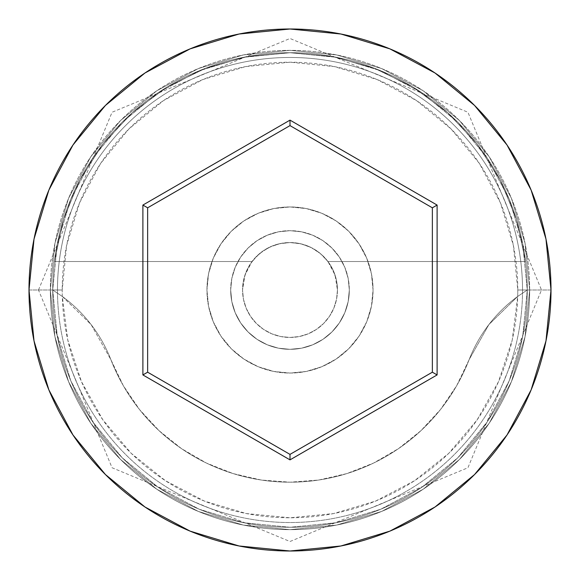 <?xml version="1.0" encoding="UTF-8"?>
<svg xmlns="http://www.w3.org/2000/svg" width="580" height="580" viewBox="0 0 580 580"><rect width="100%" height="100%" fill="white"/><g stroke="black" fill="none" stroke-linecap="round" stroke-linejoin="round"><path stroke-width="0.43" stroke-dasharray="2.9 2.17" d="M527.271 290L517.78 290A227.78 227.78 0 0 0 290 62.219A227.78 227.78 0 0 0 62.219 290L52.729 290A237.271 237.271 0 0 1 290 52.729A237.271 237.271 0 0 1 527.271 290L517.693 296.438A227.78 227.78 0 0 0 517.78 290L527.271 290A237.271 237.271 0 0 1 290 527.271A237.271 237.271 0 0 1 52.729 290A237.271 237.271 0 0 0 290 527.271A237.271 237.271 0 0 0 527.271 290A237.271 237.271 0 0 0 290 52.729A237.271 237.271 0 0 0 52.729 290L29 290A261 261 0 0 1 290 29A261 261 0 0 1 551 290L527.271 290A237.271 237.271 0 0 0 290 52.729A237.271 237.271 0 0 0 52.729 290A237.271 237.271 0 0 1 290 52.729A237.271 237.271 0 0 1 527.271 290A237.271 237.271 0 0 0 290 52.729A237.271 237.271 0 0 0 52.729 290A237.271 237.271 0 0 1 290 52.729A237.271 237.271 0 0 1 527.271 290A237.271 237.271 0 0 0 290 52.729A237.271 237.271 0 0 0 52.729 290A237.271 237.271 0 0 1 290 52.729A237.271 237.271 0 0 1 527.271 290A237.271 237.271 0 0 1 290 527.271A237.271 237.271 0 0 1 52.729 290A237.271 237.271 0 0 0 290 527.271A237.271 237.271 0 0 0 527.271 290A237.271 237.271 0 0 1 290 527.271A237.271 237.271 0 0 1 52.729 290A237.271 237.271 0 0 0 290 527.271A237.271 237.271 0 0 0 527.271 290L522.711 243.709L509.211 199.201L487.287 158.18L457.779 122.221L421.82 92.713L380.799 70.789L336.291 57.289L290 52.729L243.709 57.289L199.201 70.789L158.18 92.713L122.221 122.221L92.713 158.18L70.789 199.201L57.289 243.709L52.729 290L57.289 336.291L70.789 380.799L92.713 421.82L122.221 457.779L158.18 487.287L199.201 509.211L243.709 522.711L290 527.271L336.291 522.711L380.799 509.211L421.82 487.287L457.779 457.779L487.287 421.82L509.211 380.799L522.711 336.291L527.271 290L522.711 336.291L509.211 380.799L487.287 421.82L457.779 457.779L421.82 487.287L380.799 509.211L336.291 522.711L290 527.271L243.709 522.711L199.201 509.211L158.18 487.287L122.221 457.779L92.713 421.82L70.789 380.799L57.289 336.291L52.729 290L57.289 243.709L70.789 199.201L92.713 158.18L122.221 122.221L158.18 92.713L199.201 70.789L243.709 57.289L290 52.729L336.291 57.289L380.799 70.789L421.82 92.713L457.779 122.221L487.287 158.18L509.211 199.201L522.711 243.709L527.271 290A237.271 237.271 0 0 1 290 527.271A237.271 237.271 0 0 1 52.729 290A237.271 237.271 0 0 0 290 527.271A237.271 237.271 0 0 0 527.271 290L551 290A261 261 0 0 1 290 551A261 261 0 0 1 29 290L52.729 290A237.271 237.271 0 0 0 290 527.271A237.271 237.271 0 0 0 527.271 290L517.693 296.438L512.241 339.945L498.546 381.611L477.13 419.876L448.775 453.328L414.533 480.726L375.68 501.055L333.652 513.561L290 517.78L246.348 513.561L204.319 501.055L165.467 480.726L131.225 453.328L102.87 419.876L81.454 381.611L67.758 339.945L62.306 296.438L91.118 324.59L110.889 359.687L123.308 385.664L139.475 409.495L159.014 430.643L181.504 448.637L206.422 463.065L233.218 473.613L261.283 480.037L290 482.19L318.717 480.037L346.782 473.613L373.578 463.065L398.496 448.637L420.986 430.643L440.524 409.495L456.692 385.664L469.111 359.687L488.882 324.59L517.693 296.438A142.361 142.361 0 0 0 469.111 359.687A142.361 142.361 0 0 1 517.693 296.438L527.271 290A237.271 237.271 0 0 0 290 52.729A237.271 237.271 0 0 0 52.729 290L62.306 296.438L52.729 290A237.271 237.271 0 0 1 290 52.729A237.271 237.271 0 0 1 527.271 290A237.271 237.271 0 0 1 290 527.271A237.271 237.271 0 0 1 52.729 290L62.306 296.438A142.361 142.361 0 0 1 110.889 359.687A142.361 142.361 0 0 0 62.306 296.438A227.78 227.78 0 0 1 62.219 290L66.599 245.565L79.554 202.833L100.608 163.451L128.934 128.934L163.451 100.608L202.833 79.554L245.565 66.599L290 62.219L334.435 66.599L377.167 79.554L416.549 100.608L451.066 128.934L479.392 163.451L500.446 202.833L513.401 245.565L517.78 290A227.78 227.78 0 0 1 517.693 296.438L488.882 324.59L469.111 359.687A192.19 192.19 0 0 1 110.889 359.687A192.19 192.19 0 0 0 469.111 359.687L456.692 385.664L440.524 409.495L420.986 430.643L398.496 448.637L373.578 463.065L346.782 473.613L318.717 480.037L290 482.19L261.283 480.037L233.218 473.613L206.422 463.065L181.504 448.637L159.014 430.643L139.475 409.495L123.308 385.664L110.889 359.687L91.118 324.59L62.306 296.438A227.78 227.78 0 0 0 290 517.78A227.78 227.78 0 0 0 517.693 296.438L527.271 290M337.451 290A47.451 47.451 0 0 1 290 337.451A47.451 47.451 0 0 1 242.549 290A47.451 47.451 0 0 0 290 337.451A47.451 47.451 0 0 0 337.451 290L335.022 274.993L327.961 261.529L525.56 261.529A237.271 237.271 0 0 0 54.44 261.529A237.271 237.271 0 0 1 525.56 261.529L516.562 219.515L500.141 179.822L476.825 143.731L447.39 112.44L412.793 86.971L374.165 68.157L332.782 56.615L290 52.729L247.218 56.615L205.835 68.157L167.207 86.971L132.61 112.44L103.175 143.731L79.859 179.822L63.438 219.515L54.44 261.529L252.039 261.529L54.44 261.529L252.039 261.529L244.977 274.993L242.549 290L243.455 299.258L246.159 308.161L250.545 316.361L256.447 323.553L263.639 329.454L271.839 333.841L280.742 336.545L290 337.451L299.258 336.545L308.161 333.841L316.361 329.454L323.553 323.553L329.454 316.361L333.841 308.161L336.545 299.258L337.451 290L336.545 280.742L333.841 271.839L329.454 263.639L323.553 256.447L316.361 250.545L308.161 246.159L299.258 243.455L290 242.549L279.096 243.817L268.779 247.558L259.594 253.569L252.039 261.529L54.44 261.529L63.438 219.515L79.859 179.822L103.175 143.731L132.61 112.44L167.207 86.971L205.835 68.157L247.218 56.615L290 52.729L332.782 56.615L374.165 68.157L412.793 86.971L447.39 112.44L476.825 143.731L500.141 179.822L516.562 219.515L525.56 261.529L327.961 261.529L320.406 253.569L311.221 247.558L300.904 243.817L290 242.549L280.742 243.455L271.839 246.159L263.639 250.545L256.447 256.447L250.545 263.639L246.159 271.839L243.455 280.742L242.549 290L243.455 299.258L246.159 308.161L250.545 316.361L256.447 323.553L263.639 329.454L271.839 333.841L280.742 336.545L290 337.451L299.258 336.545L308.161 333.841L316.361 329.454L323.553 323.553L329.454 316.361L333.841 308.161L336.545 299.258L337.451 290A47.451 47.451 0 0 0 290 242.549A47.451 47.451 0 0 0 242.549 290A47.451 47.451 0 0 1 327.961 261.529L525.56 261.529L327.961 261.529A47.451 47.451 0 0 1 337.451 290M230.68 290A59.319 59.319 0 0 1 290 230.68A59.319 59.319 0 0 1 349.32 290A59.319 59.319 0 0 0 290 230.68A59.319 59.319 0 0 0 230.68 290L231.819 301.571L235.197 312.7L240.678 322.958L248.059 331.941L257.041 339.322L267.3 344.803L278.429 348.181L290 349.32L301.571 348.181L312.7 344.803L322.958 339.322L331.941 331.941L339.322 322.958L344.803 312.7L348.181 301.571L349.32 290L348.181 278.429L344.803 267.3L339.322 257.041L331.941 248.059L322.958 240.678L312.7 235.197L301.571 231.819L290 230.68L278.429 231.819L267.3 235.197L257.041 240.678L248.059 248.059L240.678 257.041L235.197 267.3L231.819 278.429L230.68 290A59.319 59.319 0 0 0 290 349.32A59.319 59.319 0 0 0 349.32 290A59.319 59.319 0 0 1 290 349.32A59.319 59.319 0 0 1 230.68 290L231.819 278.429L235.197 267.3L240.678 257.041L248.059 248.059L257.041 240.678L267.3 235.197L278.429 231.819L290 230.68L301.571 231.819L312.7 235.197L322.958 240.678L331.941 248.059L339.322 257.041L344.803 267.3L348.181 278.429L349.32 290L348.181 301.571L344.803 312.7L339.322 322.958L331.941 331.941L322.958 339.322L312.7 344.803L301.571 348.181L290 349.32L278.429 348.181L267.3 344.803L257.041 339.322L248.059 331.941L240.678 322.958L235.197 312.7L231.819 301.571L230.68 290M206.951 290A83.049 83.049 0 0 1 290 206.951A83.049 83.049 0 0 1 373.049 290A83.049 83.049 0 0 0 290 206.951A83.049 83.049 0 0 0 206.951 290L208.554 306.204L213.273 321.777L220.951 336.139L231.275 348.725L243.861 359.049L258.223 366.727L273.796 371.447L290 373.049L306.204 371.447L321.777 366.727L336.139 359.049L348.725 348.725L359.049 336.139L366.727 321.777L371.447 306.204L373.049 290L371.447 273.796L366.727 258.223L359.049 243.861L348.725 231.275L336.139 220.951L321.777 213.273L306.204 208.554L290 206.951L273.796 208.554L258.223 213.273L243.861 220.951L231.275 231.275L220.951 243.861L213.273 258.223L208.554 273.796L206.951 290A83.049 83.049 0 0 0 290 373.049A83.049 83.049 0 0 0 373.049 290A83.049 83.049 0 0 1 290 373.049A83.049 83.049 0 0 1 206.951 290L208.554 273.796L213.273 258.223L220.951 243.861L231.275 231.275L243.861 220.951L258.223 213.273L273.796 208.554L290 206.951L306.204 208.554L321.777 213.273L336.139 220.951L348.725 231.275L359.049 243.861L366.727 258.223L371.447 273.796L373.049 290L371.447 306.204L366.727 321.777L359.049 336.139L348.725 348.725L336.139 359.049L321.777 366.727L306.204 371.447L290 373.049L273.796 371.447L258.223 366.727L243.861 359.049L231.275 348.725L220.951 336.139L213.273 321.777L208.554 306.204L206.951 290M522.529 290A232.529 232.529 0 0 1 290 522.529A232.529 232.529 0 0 1 57.471 290A232.529 232.529 0 0 0 290 522.529A232.529 232.529 0 0 0 522.529 290A232.529 232.529 0 0 0 290 57.471A232.529 232.529 0 0 0 57.471 290A232.529 232.529 0 0 1 290 57.471A232.529 232.529 0 0 1 522.529 290A232.529 232.529 0 0 1 290 522.529A232.529 232.529 0 0 1 57.471 290A232.529 232.529 0 0 0 290 522.529A232.529 232.529 0 0 0 522.529 290A232.529 232.529 0 0 0 290 57.471A232.529 232.529 0 0 0 57.471 290A232.529 232.529 0 0 1 290 57.471A232.529 232.529 0 0 1 522.529 290M529.649 290A239.649 239.649 0 0 0 290 50.351A239.649 239.649 0 0 0 50.351 290A239.649 239.649 0 0 1 290 50.351A239.649 239.649 0 0 1 529.649 290A239.649 239.649 0 0 1 290 529.649A239.649 239.649 0 0 1 50.351 290A239.649 239.649 0 0 0 290 529.649A239.649 239.649 0 0 0 529.649 290L525.038 336.755L511.4 381.705L489.259 423.139L459.454 459.454L423.139 489.259L381.705 511.4L336.755 525.038L290 529.649L243.245 525.038L198.295 511.4L156.861 489.259L120.546 459.454L90.741 423.139L68.6 381.705L54.962 336.755L50.351 290L54.962 243.245L68.6 198.295L90.741 156.861L120.546 120.546L156.861 90.741L198.295 68.6L243.245 54.962L290 50.351L336.755 54.962L381.705 68.6L423.139 90.741L459.454 120.546L489.259 156.861L511.4 198.295L525.038 243.245L529.649 290L525.038 243.245L511.4 198.295L489.259 156.861L459.454 120.546L423.139 90.741L381.705 68.6L336.755 54.962L290 50.351L243.245 54.962L198.295 68.6L156.861 90.741L120.546 120.546L90.741 156.861L68.6 198.295L54.962 243.245L50.351 290L54.962 336.755L68.6 381.705L90.741 423.139L120.546 459.454L156.861 489.259L198.295 511.4L243.245 525.038L290 529.649L336.755 525.038L381.705 511.4L423.139 489.259L459.454 459.454L489.259 423.139L511.4 381.705L525.038 336.755L529.649 290M432.361 207.807L290 125.613L147.639 207.807L147.639 372.193L290 454.387L432.361 372.193L432.361 207.807L290 125.613L147.639 207.807L147.639 372.193L290 454.387L432.361 372.193L432.361 207.807M62.306 296.438L52.729 290L62.219 290A227.78 227.78 0 0 0 62.306 296.438M38.49 290L112.063 112.252L290 38.49L467.937 112.252L541.51 290L467.937 467.748L290 541.51L112.063 467.748L38.49 290"/><path stroke-width="0.87" d="M29 290A261 261 0 0 1 290 29A261 261 0 0 1 551 290A261 261 0 0 0 290 29A261 261 0 0 0 29 290L34.017 340.917L48.865 389.883L72.986 435.007L105.444 474.556L144.993 507.014L190.117 531.135L239.083 545.983L290 551L340.917 545.983L389.883 531.135L435.007 507.014L474.556 474.556L507.014 435.007L531.135 389.883L545.983 340.917L551 290L545.983 239.083L531.135 190.117L507.014 144.993L474.556 105.444L435.007 72.986L389.883 48.865L340.917 34.017L290 29L239.083 34.017L190.117 48.865L144.993 72.986L105.444 105.444L72.986 144.993L48.865 190.117L34.017 239.083L29 290A261 261 0 0 0 290 551A261 261 0 0 0 551 290A261 261 0 0 1 290 551A261 261 0 0 1 29 290M142.89 374.934L142.89 205.066L290 120.132L437.11 205.066L437.11 374.934L290 459.867L142.89 374.934L290 459.867L437.11 374.934L432.361 372.193L290 454.387L147.639 372.193L147.639 207.807L290 125.613L432.361 207.807L432.361 372.193L290 454.387L290 459.867L290 454.387L147.639 372.193L142.89 374.934L147.639 372.193L147.639 207.807L142.89 205.066L142.89 374.934M432.361 372.193L437.11 374.934L437.11 205.066L432.361 207.807L432.361 372.193M432.361 207.807L437.11 205.066L290 120.132L290 125.613L432.361 207.807M290 125.613L290 120.132L142.89 205.066L147.639 207.807L290 125.613"/></g></svg>
